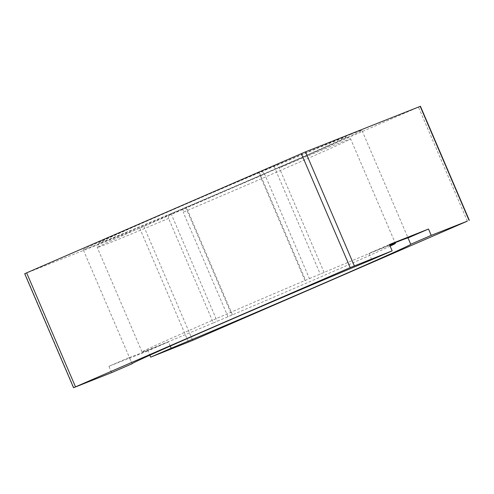 <?xml version="1.0" encoding="UTF-8"?>
<svg xmlns="http://www.w3.org/2000/svg" width="494" height="494" viewBox="0 0 494 494"><rect width="100%" height="100%" fill="white"/><g stroke="black" fill="none" stroke-linecap="round" stroke-linejoin="round"><path stroke-width="0.37" stroke-dasharray="2.47 1.85" d="M371.673 259.745L368.962 253.41L389.451 244.518M111.638 372.63L108.927 366.301L129.416 357.403L132.102 363.677M170.251 346.072L168.473 341.916L147.978 350.814L149.855 355.186M389.624 244.925A151.596 1.717 156.8 0 0 368.962 253.41M108.927 366.301L147.978 350.814M129.416 357.403A151.596 1.717 156.8 0 0 168.473 341.916M420.443 106.278L139.672 228.148L24.7 273.725M351.148 134.183A151.596 1.717 156.8 0 0 194.852 200.051A151.596 1.717 156.8 0 0 83.233 249.723A151.596 1.717 156.8 0 0 223.245 191.579A151.596 1.717 156.8 0 0 361.911 130.28A151.596 1.717 156.8 0 0 351.148 134.183M390.137 246.117A137.814 1.556 -23.2 0 1 228 316.716L213.359 322.915L168.571 218.416L168.417 214.692A134.368 1.519 -23.2 0 1 99.066 242.918A134.368 1.519 -23.2 0 1 262.079 171.504L276.726 165.311A134.368 1.519 -23.2 0 1 346.059 137.054A134.368 1.519 -23.2 0 1 183.064 208.499L168.417 214.692M213.359 322.915A137.814 1.556 -23.2 0 1 142.044 351.956A137.814 1.556 -23.2 0 1 309.429 278.61L264.642 174.116A137.814 1.556 156.8 0 0 97.256 247.438A137.814 1.556 156.8 0 0 97.256 247.457A137.814 1.556 156.8 0 0 168.571 218.416M309.429 278.61L324.076 272.416A137.814 1.556 -23.2 0 1 389.778 245.283M262.079 171.504L264.642 174.116M324.076 272.416L279.289 167.923L276.726 165.311M183.064 208.499L183.212 212.222A137.814 1.556 156.8 0 0 350.598 138.876A137.814 1.556 156.8 0 0 350.586 138.863A137.814 1.556 156.8 0 0 279.289 167.923M228 316.716L183.212 212.222M24.947 273.639L73.804 387.636M467.355 221.145L418.492 107.149M143.816 226.394L192.672 340.391M139.672 228.148L188.529 342.144M171.004 213.501L217.15 321.162M259.492 172.696L305.638 280.364M274.139 166.503L320.279 274.164M185.651 207.307L231.797 314.968M410.767 244.277L361.911 130.28M132.089 363.72L83.233 249.723M142.044 351.956L97.256 247.457M99.066 242.918L97.256 247.438M305.039 280.66L258.899 172.993M346.059 137.054L350.586 138.863L395.101 242.721M232.39 314.672L186.244 207.011"/><path stroke-width="0.74" d="M73.557 387.722L24.7 273.725L26.645 272.855L75.508 386.851L73.557 387.722L111.638 372.63L132.126 363.738A151.596 1.717 -23.2 0 1 132.089 363.72A151.596 1.717 -23.2 0 1 218.928 324.768A151.596 1.717 -23.2 0 1 371.673 259.745L392.162 250.847L389.451 244.518L428.508 229.031L431.219 235.366L410.73 244.258A151.596 1.717 -23.2 0 1 410.767 244.277A151.596 1.717 -23.2 0 1 323.928 283.229A151.596 1.717 -23.2 0 1 171.183 348.251L170.251 346.072M75.508 386.851L350.184 267.606L392.162 250.847M428.508 229.031L408.013 237.929L410.73 244.258M171.183 348.251L150.695 357.15L149.855 355.186M431.219 235.366L467.355 221.145L192.672 340.391L150.695 357.15M408.013 237.929A151.596 1.717 156.8 0 0 397.287 241.85A151.596 1.717 156.8 0 0 389.624 244.925M26.645 272.855L305.471 151.856L420.443 106.278L469.3 220.275M389.778 245.283A137.814 1.556 -23.2 0 1 395.385 243.375A137.814 1.556 -23.2 0 1 390.137 246.117M420.196 106.364L469.053 220.361M305.471 151.856L354.328 265.852M301.328 153.609L350.184 267.606M395.385 243.375L395.101 242.721"/></g></svg>
